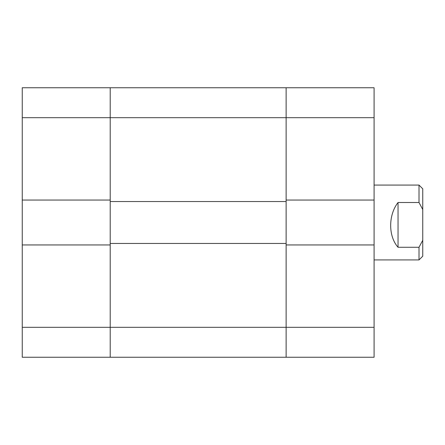 <?xml version="1.0" encoding="UTF-8"?>
<svg xmlns="http://www.w3.org/2000/svg" width="445" height="445" viewBox="0 0 445 445"><rect width="100%" height="100%" fill="white"/><g stroke="black" fill="none" stroke-linecap="round" stroke-linejoin="round"><path stroke-width="0.67" d="M374.089 200.044L374.089 244.956L286.129 244.956L286.129 327.303L374.089 327.303L374.089 357.246L286.129 357.246L286.129 117.697L110.21 117.697L110.21 200.044L22.25 200.044L22.25 87.754L110.21 87.754L110.21 117.697L110.21 87.754L286.129 87.754L286.129 117.697L286.129 87.754L374.089 87.754L374.089 117.697L286.129 117.697L286.129 200.044L374.089 200.044L374.089 117.697M374.089 327.303L374.089 244.956M22.25 117.697L110.21 117.697L110.21 327.303L286.129 327.303L286.129 357.246L110.21 357.246L110.21 244.956L22.25 244.956L22.25 327.303L110.21 327.303L110.21 357.246L22.25 357.246L22.25 327.303M286.129 243.46L110.21 243.46M286.129 201.541L110.21 201.541M22.25 200.044L22.25 244.956M419.006 185.07L422.75 188.814L422.75 256.187L419.006 259.93L419.006 247.281L398.047 247.281C388.218 236.34 388.218 215.018 398.047 202.508L419.006 202.508L419.006 185.07L374.089 185.07M419.006 202.508L422.75 209.512M422.75 240.278L419.006 247.281M398.047 202.508L398.047 247.281M374.089 259.93L419.006 259.93"/></g></svg>
